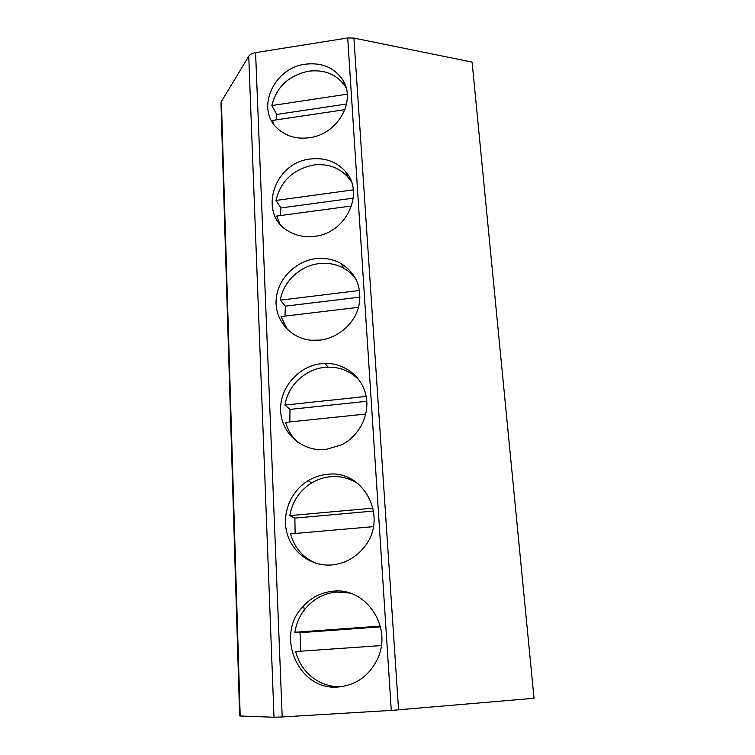 <?xml version="1.0" encoding="UTF-8"?>
<svg xmlns="http://www.w3.org/2000/svg" width="755" height="755" viewBox="0 0 755 755"><rect width="100%" height="100%" fill="white"/><g stroke="black" fill="none" stroke-linecap="round" stroke-linejoin="round"><path stroke-width="1.13" d="M240.184 715.985L239.656 715.9L220.979 103.133L221.385 101.51L248.744 56.248C249.933 54.435 252.217 53.227 255.577 52.633L347.706 37.977L353.925 38.071L472.092 62.099L534.03 698.29L391.279 710.408L282.2 716.948L274.008 717.241L240.184 715.985L221.385 101.51M283.871 323.933L281.804 322.621M310.333 159.022C273.301 162.552 257.408 215.071 289.193 231.596C296.781 235.881 305.199 237.457 314.439 236.343C346.469 233.427 365.439 192.044 344.969 170.979C335.947 161.362 324.405 157.38 310.333 159.022M315.628 258.72C295.026 261.258 277.368 279.567 276.141 299.782C274.697 319.997 290.26 338.363 311.051 340.222L319.95 340.118C337.815 338.098 354.048 324.206 358.625 307.068C362.438 288.117 356.568 273.603 341.005 263.495C333.238 259.22 324.782 257.625 315.628 258.72M321.205 363.683C298.423 366.09 279.539 387.862 280.643 410.663C281.398 433.483 302.415 451.952 325.764 449.499L341.788 444.761C359.748 435.644 370.129 414.221 365.967 395.346C361.9 376.434 344.204 362.891 324.952 363.429L321.205 363.683M327.085 474.357C320.356 475.027 314.042 477.132 308.153 480.661C290.779 491.099 281.634 513.513 286.994 533.124C292.242 552.754 311.532 566.656 331.898 564.948C344.978 563.608 355.765 557.671 364.24 547.13C389.127 517.345 363.419 468.987 327.085 474.357M333.295 591.203C320.828 592.392 310.38 597.875 301.953 607.662C275.131 636.701 299.037 691.118 338.382 686.974C356.284 685.106 369.346 675.716 377.557 658.813C392.855 626.971 365.939 587.201 333.295 591.203M305.294 64.213C273.848 67.874 255.549 108.465 277.076 128.076C285.579 136.098 296.29 139.326 309.201 137.759C337.391 134.626 356.69 101.057 342.789 80.058C334.361 67.544 321.866 62.259 305.294 64.213M346.158 87.957L345.573 86.938C337.23 74.537 324.877 69.29 308.493 71.197C288.665 75.519 276.443 86.976 271.828 105.558L276.726 114.43L276.217 119.875M344.941 109.654L272.48 120.432L273.829 124.32M347.234 94.186L271.828 105.558M346.583 103.992L276.726 114.43M351.415 181.88L347.791 176.897C338.872 167.374 327.453 163.42 313.551 165.034C293.214 169.214 280.69 181.011 275.981 200.434L280.935 207.946L280.435 215.543M351.603 205.983L276.66 216.053L279.765 223.706M353.293 189.864L275.981 200.434M353.302 198.14L280.935 207.946M356.2 279.577C352.972 274.933 348.885 271.205 343.94 268.393C336.268 264.156 327.906 262.57 318.865 263.637C299.99 265.788 283.172 281.69 280.341 300.141L285.352 306.143L284.975 316.1M358.559 307.313L281.058 316.562L287.372 329.51M359.597 290.477L280.341 300.141M360.041 297.121L285.352 306.143M359.54 380.595C351.16 371.545 340.703 367.062 328.151 367.147L324.452 367.402C305.067 369.299 287.815 385.701 284.937 405.058L289.995 409.399L289.863 421.922M365.807 414.051L285.692 422.356C287.834 430.444 292.034 437.22 298.3 442.694M366.184 396.432L284.937 405.058M366.807 401.292L289.995 409.399M358.908 484.37C350.32 478.387 340.798 475.839 330.341 476.716C323.697 477.377 317.468 479.444 311.645 482.936C299.631 490.561 292.345 501.452 289.778 515.618L294.875 518.09L295.12 533.464M373.385 526.65L290.571 533.86C294.412 547.781 302.878 557.586 315.968 563.268M373.064 508.143L289.778 515.618M373.612 511.059L294.875 518.09M349.584 593.034L336.551 592.052C324.254 593.222 313.948 598.639 305.633 608.285C299.914 615.231 296.328 623.224 294.884 632.275L300.028 632.681L300.783 651.188M381.322 645.582L295.724 651.537C300.537 672.563 320.667 688.173 341.637 686.531L343.195 686.399M380.265 626.093L294.884 632.275M380.454 626.858L300.028 632.681M353.925 38.071L398.565 709.879M347.706 37.977L391.279 710.408M255.577 52.633L282.2 716.948M248.744 56.248L274.008 717.241M345.573 86.938L342.789 80.058M347.791 176.897L344.969 170.979M343.94 268.393L341.005 263.495M328.151 367.147L324.952 363.429M311.645 482.936L308.153 480.661M305.633 608.285L301.953 607.662"/></g></svg>
